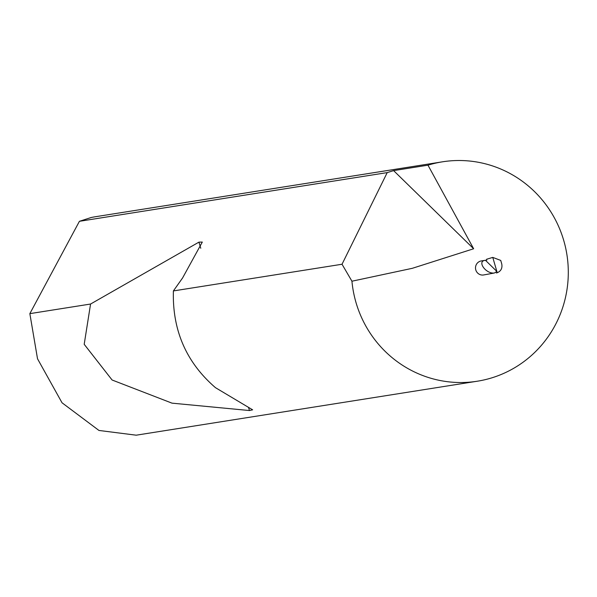 <?xml version="1.0" encoding="UTF-8"?>
<svg xmlns="http://www.w3.org/2000/svg" width="597" height="597" viewBox="0 0 597 597"><rect width="100%" height="100%" fill="white"/><g stroke="black" fill="none" stroke-linecap="round" stroke-linejoin="round"><path stroke-width="0.9" d="M486.824 260.061L481.339 260.926A7.112 6.933 81 0 0 475.69 269.516A7.112 6.933 81 0 0 483.563 274.971L494.45 272.986C485.973 274.336 476.421 260.844 485.495 260.337L496.853 271.426L497.234 272.739L496.308 272.956M393.61 170.615L473.645 248.762L412.296 268.314L351.939 281.209A111.072 108.355 81 0 0 477.234 381.229A111.072 108.355 81 0 0 491.779 377.864A111.072 108.355 81 0 0 565.449 247.068A111.072 108.355 81 0 0 442.519 161.809A111.072 108.355 81 0 0 427.967 165.175L393.61 170.615L387.214 172.608L79.416 221.308L29.85 313.641L37.521 358.79L62.036 402.788L98.953 430.452L136.183 435.191L477.234 381.229M173.391 290.933C172.272 330.26 186.309 362.513 215.495 387.684L252.628 409.826L249.464 410.542L171.988 403.147L112.094 379.998L84.199 344.305L90.565 304.037L198.935 242.136L202.301 242.069L182.578 277.971L173.391 290.933L342.029 264.247L351.939 281.209M29.85 313.641L90.565 304.037M442.519 161.809L95.901 216.651A111.072 108.355 81 0 0 91.169 217.509L79.416 221.308M485.495 260.337L486.839 260.12L486.585 259.262L492.764 257.404L496.853 271.426L494.45 272.986M342.029 264.247L387.214 172.608M497.234 272.739C501.025 271.09 502.532 268.143 501.741 263.904L500.726 260.419L492.764 257.404M473.645 248.762L427.967 165.175M198.935 242.136L200.771 248.255M248.531 407.43L249.464 410.542"/></g></svg>
